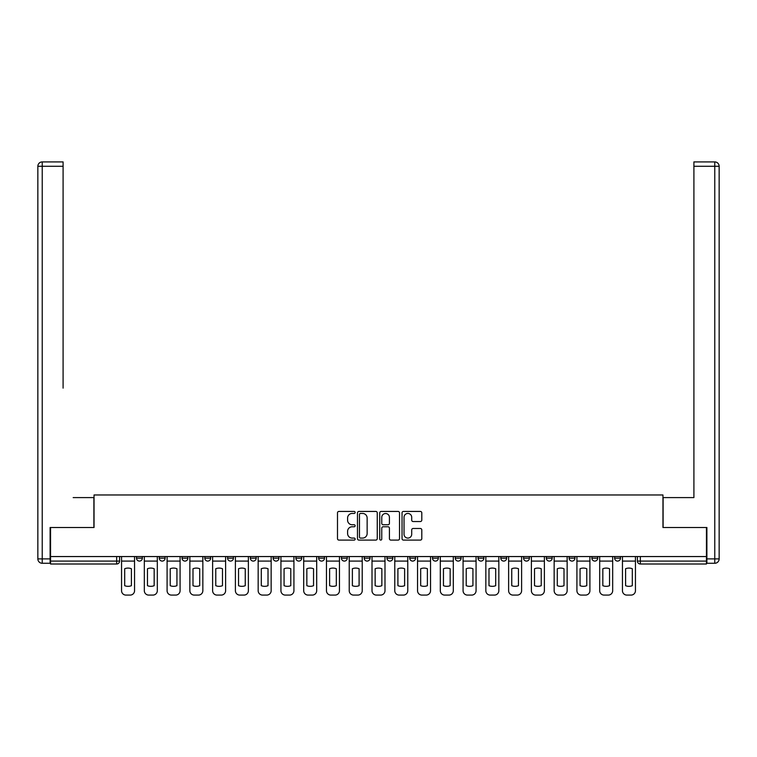 <?xml version="1.0" encoding="UTF-8"?>
<svg xmlns="http://www.w3.org/2000/svg" width="757" height="757" viewBox="0 0 757 757"><rect width="100%" height="100%" fill="white"/><g stroke="black" fill="none" stroke-linecap="round" stroke-linejoin="round"><path stroke-width="1.14" d="M355.147 512.442A1.003 1.003 0 0 0 354.144 511.439L338.928 511.439A1.429 1.429 0 0 0 337.49 512.868L337.49 538.662A1.429 1.429 0 0 0 338.928 540.091L354.144 540.091A1.003 1.003 0 0 0 355.147 539.088A1.003 1.003 0 0 0 354.144 538.085L352.175 538.085A4.58 4.58 0 0 1 347.595 533.505L347.595 531.348A4.58 4.58 0 0 1 352.175 526.768L354.144 526.768A1.003 1.003 0 0 0 355.147 525.765A1.003 1.003 0 0 0 354.144 524.762L352.175 524.762A4.58 4.58 0 0 1 347.595 520.182L347.595 518.025A4.58 4.58 0 0 1 352.175 513.445L354.144 513.445A1.003 1.003 0 0 0 355.147 512.442M591.879 558.164L591.879 556.556L591.879 558.164A2.914 2.914 0 0 0 594.803 561.088A2.914 2.914 0 0 1 591.879 558.164L597.718 558.164A2.914 2.914 0 0 1 594.803 561.088A2.914 2.914 0 0 0 597.718 558.164L597.718 556.556L597.718 558.164M386.969 556.556L386.969 558.164L392.807 558.164A2.914 2.914 0 0 1 389.883 561.088A2.914 2.914 0 0 1 386.969 558.164L386.969 556.556M318.659 556.556L318.659 558.164L324.498 558.164A2.914 2.914 0 0 1 321.583 561.088A2.914 2.914 0 0 1 318.659 558.164L318.659 556.556M273.126 556.556L273.126 558.164L278.964 558.164A2.914 2.914 0 0 1 276.04 561.088A2.914 2.914 0 0 1 273.126 558.164L273.126 556.556M250.359 556.556L250.359 558.164L256.197 558.164A2.914 2.914 0 0 1 253.273 561.088A2.914 2.914 0 0 1 250.359 558.164L250.359 556.556M204.816 556.556L204.816 558.164L210.654 558.164A2.914 2.914 0 0 1 207.74 561.088A2.914 2.914 0 0 1 204.816 558.164L204.816 556.556M420.372 521.535A1.429 1.429 0 0 0 421.8 520.106L421.8 512.868A1.429 1.429 0 0 0 420.372 511.439L403.462 511.439A1.429 1.429 0 0 0 402.033 512.868L402.033 538.662A1.429 1.429 0 0 0 403.462 540.091L420.372 540.091A1.429 1.429 0 0 0 421.8 538.662L421.8 529.919A1.429 1.429 0 0 0 420.372 528.49L413.133 528.49A1.429 1.429 0 0 0 411.704 529.919L411.704 534.253A3.832 3.832 0 0 1 407.872 538.085A3.832 3.832 0 0 1 404.039 534.253L404.039 517.277A3.832 3.832 0 0 1 407.872 513.445A3.832 3.832 0 0 1 411.704 517.277L411.704 520.106A1.429 1.429 0 0 0 413.133 521.535L420.372 521.535M50.549 556.556L50.549 527.515L94.038 527.515L94.038 494.964L662.962 494.964L662.962 527.515L706.451 527.515L706.451 556.556L50.549 556.556L50.549 561.088L119.587 561.088L119.587 556.556L119.587 561.088A2.914 2.914 0 0 1 116.663 564.003L50.549 564.003L50.549 561.088M377.251 512.868A1.429 1.429 0 0 0 375.813 511.439L358.913 511.439A1.429 1.429 0 0 0 357.474 512.868L357.474 538.662A1.429 1.429 0 0 0 358.913 540.091L375.813 540.091A1.429 1.429 0 0 0 377.251 538.662L377.251 512.868M381.187 511.439L398.087 511.439A1.429 1.429 0 0 1 399.526 512.868L399.526 538.662A1.429 1.429 0 0 1 398.087 540.091L390.858 540.091A1.429 1.429 0 0 1 389.42 538.662L389.42 528.197A1.429 1.429 0 0 0 387.991 526.768L383.193 526.768A1.429 1.429 0 0 0 381.755 528.197L381.755 539.088A1.003 1.003 0 0 1 380.752 540.091A1.003 1.003 0 0 1 379.749 539.088L379.749 512.868A1.429 1.429 0 0 1 381.187 511.439M637.413 556.556L637.413 561.088L706.451 561.088L706.451 564.003L640.337 564.003A2.914 2.914 0 0 1 637.413 561.088M706.451 556.556L706.451 561.088M614.646 556.556L614.646 558.164L620.485 558.164L620.485 556.556L620.485 558.164A2.914 2.914 0 0 1 617.57 561.088A2.914 2.914 0 0 1 614.646 558.164A2.914 2.914 0 0 0 617.57 561.088M569.113 556.556L569.113 558.164L574.951 558.164L574.951 556.556L574.951 558.164A2.914 2.914 0 0 1 572.027 561.088A2.914 2.914 0 0 1 569.113 558.164A2.914 2.914 0 0 0 572.027 561.088M552.184 558.164L552.184 556.556L552.184 558.164A2.914 2.914 0 0 1 549.26 561.088A2.914 2.914 0 0 1 546.346 558.164L552.184 558.164A2.914 2.914 0 0 1 549.26 561.088M546.346 556.556L546.346 558.164M529.417 556.556L529.417 558.164A2.914 2.914 0 0 1 526.494 561.088A2.914 2.914 0 0 1 523.579 558.164L529.417 558.164A2.914 2.914 0 0 1 526.494 561.088M523.579 556.556L523.579 558.164M506.641 556.556L506.641 558.164A2.914 2.914 0 0 1 503.727 561.088A2.914 2.914 0 0 1 500.803 558.164L506.641 558.164M500.803 556.556L500.803 558.164M483.874 556.556L483.874 558.164A2.914 2.914 0 0 1 480.96 561.088A2.914 2.914 0 0 1 478.036 558.164L483.874 558.164M478.036 556.556L478.036 558.164M461.108 556.556L461.108 558.164A2.914 2.914 0 0 1 458.193 561.088A2.914 2.914 0 0 1 455.269 558.164L461.108 558.164M455.269 556.556L455.269 558.164M438.341 556.556L438.341 558.164A2.914 2.914 0 0 1 435.417 561.088A2.914 2.914 0 0 1 432.502 558.164A2.914 2.914 0 0 0 435.417 561.088M432.502 556.556L432.502 558.164L438.341 558.164M415.574 556.556L415.574 558.164A2.914 2.914 0 0 1 412.65 561.088A2.914 2.914 0 0 1 409.736 558.164A2.914 2.914 0 0 0 412.65 561.088M409.736 556.556L409.736 558.164L415.574 558.164M392.807 556.556L392.807 558.164A2.914 2.914 0 0 1 389.883 561.088M370.031 556.556L370.031 558.164A2.914 2.914 0 0 1 367.117 561.088A2.914 2.914 0 0 1 364.193 558.164L370.031 558.164M364.193 556.556L364.193 558.164M347.264 556.556L347.264 558.164A2.914 2.914 0 0 1 344.35 561.088A2.914 2.914 0 0 1 341.426 558.164L347.264 558.164L347.264 556.556M341.426 556.556L341.426 558.164M324.498 556.556L324.498 558.164M301.731 556.556L301.731 558.164A2.914 2.914 0 0 1 298.807 561.088A2.914 2.914 0 0 1 295.892 558.164L301.731 558.164L301.731 556.556M295.892 556.556L295.892 558.164M278.964 556.556L278.964 558.164L278.964 556.556M256.197 558.164L256.197 556.556L256.197 558.164A2.914 2.914 0 0 1 253.273 561.088M233.421 556.556L233.421 558.164A2.914 2.914 0 0 1 230.507 561.088A2.914 2.914 0 0 1 227.583 558.164A2.914 2.914 0 0 0 230.507 561.088A2.914 2.914 0 0 0 233.421 558.164L233.421 556.556M227.583 556.556L227.583 558.164L233.421 558.164M210.654 556.556L210.654 558.164M187.887 556.556L187.887 558.164A2.914 2.914 0 0 1 184.973 561.088A2.914 2.914 0 0 1 182.049 558.164A2.914 2.914 0 0 0 184.973 561.088A2.914 2.914 0 0 0 187.887 558.164L182.049 558.164L182.049 556.556M159.282 556.556L159.282 558.164L165.121 558.164L165.121 556.556L165.121 558.164A2.914 2.914 0 0 1 162.197 561.088A2.914 2.914 0 0 1 159.282 558.164A2.914 2.914 0 0 0 162.197 561.088M136.515 556.556L136.515 558.164L142.354 558.164L142.354 556.556L142.354 558.164A2.914 2.914 0 0 1 139.43 561.088A2.914 2.914 0 0 1 136.515 558.164A2.914 2.914 0 0 0 139.43 561.088M116.663 556.556L116.663 564.003A2.914 2.914 0 0 0 119.587 561.088M360.483 513.445A1.003 1.003 0 0 0 359.48 514.448L359.48 537.082A1.003 1.003 0 0 0 360.483 538.085L362.565 538.085A4.58 4.58 0 0 0 367.145 533.505L367.145 518.025A4.58 4.58 0 0 0 362.565 513.445L360.483 513.445M389.42 517.353A3.832 3.832 0 0 0 385.587 513.52A3.832 3.832 0 0 0 381.755 517.353L381.755 523.333A1.429 1.429 0 0 0 383.193 524.762L387.991 524.762A1.429 1.429 0 0 0 389.42 523.333L389.42 517.353M121.555 561.088L121.555 590.715A4.381 4.381 0 0 0 125.927 595.087L130.166 595.087A4.381 4.381 0 0 0 134.547 590.715L134.547 561.088L121.555 561.088L121.555 556.556M134.547 561.088L134.547 556.556M131.406 585.691L131.406 568.734A9.046 9.046 0 0 0 124.687 568.734L124.687 585.691A9.046 9.046 0 0 0 131.406 585.691M50.113 558.893L50.113 563.274L42.231 563.274A4.381 4.381 0 0 1 37.85 558.893L37.85 166.285L42.231 166.285L42.231 161.913L63.096 161.913L63.096 166.285L42.231 166.285L42.231 558.893L50.113 558.893L50.113 527.515L93.896 527.515L93.896 497.595L73.174 497.595M63.096 166.285L63.096 388.133M42.231 161.913A4.381 4.381 0 0 0 37.85 166.285A4.381 4.381 0 0 1 42.231 161.913M683.826 497.595L693.904 497.595L693.904 161.913L714.769 161.913L693.904 161.913M706.887 558.893L714.769 558.893L714.769 166.285L719.15 166.285A4.381 4.381 0 0 0 714.769 161.913A4.381 4.381 0 0 1 719.15 166.285L719.15 558.893A4.381 4.381 0 0 1 714.769 563.274L706.887 563.274L706.887 527.515L663.104 527.515L663.104 497.595L693.904 497.595L693.904 388.133M714.769 563.274A4.381 4.381 0 0 0 719.15 558.893L714.769 558.893L714.769 563.274M144.322 561.088L144.322 590.715A4.381 4.381 0 0 0 148.703 595.087L152.933 595.087A4.381 4.381 0 0 0 157.314 590.715L157.314 561.088L144.322 561.088L144.322 556.556M157.314 561.088L157.314 556.556M154.173 585.691L154.173 568.734A9.046 9.046 0 0 0 147.464 568.734L147.464 585.691A9.046 9.046 0 0 0 154.173 585.691M167.089 561.088L167.089 590.715A4.381 4.381 0 0 0 171.47 595.087L175.7 595.087A4.381 4.381 0 0 0 180.081 590.715L180.081 561.088L167.089 561.088L167.089 556.556M180.081 561.088L180.081 556.556M176.939 585.691L176.939 568.734A9.046 9.046 0 0 0 170.23 568.734L170.23 585.691A9.046 9.046 0 0 0 176.939 585.691M189.856 561.088L189.856 590.715A4.381 4.381 0 0 0 194.237 595.087L198.466 595.087A4.381 4.381 0 0 0 202.848 590.715L202.848 561.088L189.856 561.088L189.856 556.556M202.848 561.088L202.848 556.556M199.706 585.691L199.706 568.734A9.046 9.046 0 0 0 192.997 568.734L192.997 585.691A9.046 9.046 0 0 0 199.706 585.691M212.622 561.088L212.622 590.715A4.381 4.381 0 0 0 217.004 595.087L221.233 595.087A4.381 4.381 0 0 0 225.614 590.715L225.614 561.088L212.622 561.088L212.622 556.556M225.614 561.088L225.614 556.556M222.482 585.691L222.482 568.734A9.046 9.046 0 0 0 215.764 568.734L215.764 585.691A9.046 9.046 0 0 0 222.482 585.691M235.399 561.088L235.399 590.715A4.381 4.381 0 0 0 239.77 595.087L244.009 595.087A4.381 4.381 0 0 0 248.381 590.715L248.381 561.088L235.399 561.088L235.399 556.556M248.381 561.088L248.381 556.556M245.249 585.691L245.249 568.734A9.046 9.046 0 0 0 238.531 568.734L238.531 585.691A9.046 9.046 0 0 0 245.249 585.691M258.165 561.088L258.165 590.715A4.381 4.381 0 0 0 262.547 595.087L266.776 595.087A4.381 4.381 0 0 0 271.157 590.715L271.157 561.088L258.165 561.088L258.165 556.556M271.157 561.088L271.157 556.556M268.016 585.691L268.016 568.734A9.046 9.046 0 0 0 261.297 568.734L261.297 585.691A9.046 9.046 0 0 0 268.016 585.691M280.932 561.088L280.932 590.715A4.381 4.381 0 0 0 285.313 595.087L289.543 595.087A4.381 4.381 0 0 0 293.924 590.715L293.924 561.088L280.932 561.088L280.932 556.556M293.924 561.088L293.924 556.556M290.783 585.691L290.783 568.734A9.046 9.046 0 0 0 284.074 568.734L284.074 585.691A9.046 9.046 0 0 0 290.783 585.691M303.699 561.088L303.699 590.715A4.381 4.381 0 0 0 308.08 595.087L312.31 595.087A4.381 4.381 0 0 0 316.691 590.715L316.691 561.088L303.699 561.088L303.699 556.556M316.691 561.088L316.691 556.556M313.549 585.691L313.549 568.734A9.046 9.046 0 0 0 306.84 568.734L306.84 585.691A9.046 9.046 0 0 0 313.549 585.691M326.466 561.088L326.466 590.715A4.381 4.381 0 0 0 330.847 595.087L335.077 595.087A4.381 4.381 0 0 0 339.458 590.715L339.458 561.088L326.466 561.088L326.466 556.556M339.458 561.088L339.458 556.556M336.316 585.691L336.316 568.734A9.046 9.046 0 0 0 329.607 568.734L329.607 585.691A9.046 9.046 0 0 0 336.316 585.691M349.232 561.088L349.232 590.715A4.381 4.381 0 0 0 353.614 595.087L357.843 595.087A4.381 4.381 0 0 0 362.225 590.715L362.225 561.088L349.232 561.088L349.232 556.556M362.225 561.088L362.225 556.556M359.092 585.691L359.092 568.734A9.046 9.046 0 0 0 352.374 568.734L352.374 585.691A9.046 9.046 0 0 0 359.092 585.691M372.009 561.088L372.009 590.715A4.381 4.381 0 0 0 376.38 595.087L380.62 595.087A4.381 4.381 0 0 0 384.991 590.715L384.991 561.088L372.009 561.088L372.009 556.556M384.991 561.088L384.991 556.556M381.859 585.691L381.859 568.734A9.046 9.046 0 0 0 375.141 568.734L375.141 585.691A9.046 9.046 0 0 0 381.859 585.691M394.776 561.088L394.776 590.715A4.381 4.381 0 0 0 399.157 595.087L403.386 595.087A4.381 4.381 0 0 0 407.768 590.715L407.768 561.088L394.776 561.088L394.776 556.556M407.768 561.088L407.768 556.556M404.626 585.691L404.626 568.734A9.046 9.046 0 0 0 397.908 568.734L397.908 585.691A9.046 9.046 0 0 0 404.626 585.691M417.542 561.088L417.542 590.715A4.381 4.381 0 0 0 421.923 595.087L426.153 595.087A4.381 4.381 0 0 0 430.534 590.715L430.534 561.088L417.542 561.088L417.542 556.556M430.534 561.088L430.534 556.556M427.393 585.691L427.393 568.734A9.046 9.046 0 0 0 420.684 568.734L420.684 585.691A9.046 9.046 0 0 0 427.393 585.691M440.309 561.088L440.309 590.715A4.381 4.381 0 0 0 444.69 595.087L448.92 595.087A4.381 4.381 0 0 0 453.301 590.715L453.301 561.088L440.309 561.088L440.309 556.556M453.301 561.088L453.301 556.556M450.16 585.691L450.16 568.734A9.046 9.046 0 0 0 443.451 568.734L443.451 585.691A9.046 9.046 0 0 0 450.16 585.691M463.076 561.088L463.076 590.715A4.381 4.381 0 0 0 467.457 595.087L471.687 595.087A4.381 4.381 0 0 0 476.068 590.715L476.068 561.088L463.076 561.088L463.076 556.556M476.068 561.088L476.068 556.556M472.926 585.691L472.926 568.734A9.046 9.046 0 0 0 466.217 568.734L466.217 585.691A9.046 9.046 0 0 0 472.926 585.691M485.843 561.088L485.843 590.715A4.381 4.381 0 0 0 490.224 595.087L494.453 595.087A4.381 4.381 0 0 0 498.835 590.715L498.835 561.088L485.843 561.088L485.843 556.556M498.835 561.088L498.835 556.556M495.703 585.691L495.703 568.734A9.046 9.046 0 0 0 488.984 568.734L488.984 585.691A9.046 9.046 0 0 0 495.703 585.691M508.619 561.088L508.619 590.715A4.381 4.381 0 0 0 512.991 595.087L517.23 595.087A4.381 4.381 0 0 0 521.601 590.715L521.601 561.088L508.619 561.088L508.619 556.556M521.601 561.088L521.601 556.556M518.469 585.691L518.469 568.734A9.046 9.046 0 0 0 511.751 568.734L511.751 585.691A9.046 9.046 0 0 0 518.469 585.691M531.386 561.088L531.386 590.715A4.381 4.381 0 0 0 535.767 595.087L539.996 595.087A4.381 4.381 0 0 0 544.378 590.715L544.378 561.088L531.386 561.088L531.386 556.556M544.378 561.088L544.378 556.556M541.236 585.691L541.236 568.734A9.046 9.046 0 0 0 534.518 568.734L534.518 585.691A9.046 9.046 0 0 0 541.236 585.691M554.152 561.088L554.152 590.715A4.381 4.381 0 0 0 558.534 595.087L562.763 595.087A4.381 4.381 0 0 0 567.144 590.715L567.144 561.088L554.152 561.088L554.152 556.556M567.144 561.088L567.144 556.556M564.003 585.691L564.003 568.734A9.046 9.046 0 0 0 557.294 568.734L557.294 585.691A9.046 9.046 0 0 0 564.003 585.691M576.919 561.088L576.919 590.715A4.381 4.381 0 0 0 581.3 595.087L585.53 595.087A4.381 4.381 0 0 0 589.911 590.715L589.911 561.088L576.919 561.088L576.919 556.556M589.911 561.088L589.911 556.556M586.77 585.691L586.77 568.734A9.046 9.046 0 0 0 580.061 568.734L580.061 585.691A9.046 9.046 0 0 0 586.77 585.691M599.686 561.088L599.686 590.715A4.381 4.381 0 0 0 604.067 595.087L608.297 595.087A4.381 4.381 0 0 0 612.678 590.715L612.678 561.088L599.686 561.088L599.686 556.556M612.678 561.088L612.678 556.556M609.536 585.691L609.536 568.734A9.046 9.046 0 0 0 602.827 568.734L602.827 585.691A9.046 9.046 0 0 0 609.536 585.691M622.453 561.088L622.453 590.715A4.381 4.381 0 0 0 626.834 595.087L631.073 595.087A4.381 4.381 0 0 0 635.445 590.715L635.445 561.088L622.453 561.088L622.453 556.556M635.445 561.088L635.445 556.556M632.313 585.691L632.313 568.734A9.046 9.046 0 0 0 625.594 568.734L625.594 585.691A9.046 9.046 0 0 0 632.313 585.691M640.337 556.556L640.337 564.003M42.231 563.274L42.231 558.893L37.85 558.893M714.769 161.913L714.769 166.285L693.904 166.285"/></g></svg>
